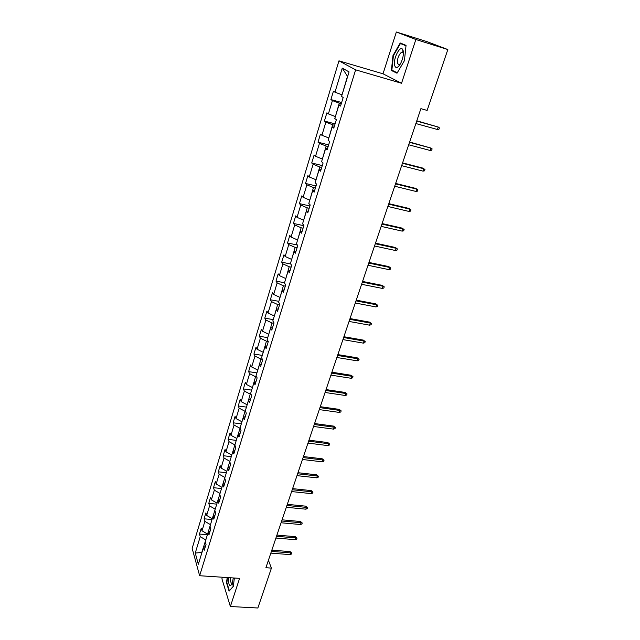 <?xml version="1.0" encoding="UTF-8"?>
<svg xmlns="http://www.w3.org/2000/svg" width="640" height="640" viewBox="0 0 640 640"><rect width="100%" height="100%" fill="white"/><g stroke="black" fill="none" stroke-linecap="round" stroke-linejoin="round"><path stroke-width="0.96" d="M402.464 52.216L403.248 51.056M222.4 577.224L221.912 578.76L230.368 606.52L257.856 608L271.424 568.112L268.424 560.256M338.952 60.84L192.16 548.384L199.64 575.728L355.624 69.84L338.952 60.84L383.016 73.8L401.544 83.264L415.856 39.504L396.352 32L383.016 73.8M396.352 32L427.088 41.672L447.84 49.552L415.856 39.504M205.48 546.24L203.432 547.64L204.224 550.336L206.04 544.4L205.248 541.72L208.168 532.184L208.976 534.832L210.824 528.808L210.008 526.176L212.968 516.504L213.8 519.104L215.68 513L214.832 510.408L217.84 500.6L218.696 503.16L220.6 496.96L219.728 494.416L222.776 484.464L223.664 486.976L225.592 480.688L224.696 478.2L227.784 468.096L228.704 470.56L230.656 464.184L229.728 461.744L232.864 451.496L233.816 453.904L235.8 447.432L234.84 445.04L238.024 434.648L239 437L241.016 430.432L240.032 428.096L243.256 417.552L244.264 419.848L246.304 413.184L245.296 410.904L248.568 400.2L249.608 402.44L251.68 395.672L250.632 393.456L253.96 382.584L255.024 384.768L257.136 377.896L256.056 375.736L259.432 364.704L260.536 366.824L262.672 359.848L261.56 357.76L264.992 346.552L266.12 348.608L268.296 341.528L267.152 339.496L270.632 328.12L271.8 330.112L274.008 322.92L272.824 320.96L276.36 309.408L277.56 311.328L279.8 304.024L278.592 302.136L282.184 290.4L283.416 292.248L285.696 284.832L284.448 283.008L288.096 271.096L289.36 272.864L291.672 265.328L290.392 263.584L294.096 251.48L295.408 253.176L297.752 245.52L296.432 243.856L300.192 231.552L301.544 233.176L303.928 225.392L302.568 223.808L306.392 211.312L307.784 212.848L310.208 204.936L308.8 203.432L312.688 190.736L314.12 192.184L316.584 184.152L315.144 182.728L319.096 169.824L320.568 171.184L323.072 163.016L321.584 161.688L325.6 148.568L327.112 149.84L329.664 141.536L328.128 140.296L332.216 126.952L333.776 128.136L336.368 119.688L334.792 118.552L338.944 104.984L340.544 106.064L343.184 97.48L341.56 96.432L349.064 71.904L342.264 68.12L347.48 76.336L342.056 94.8M203.432 547.64L198.352 564.248L195.256 553.056L200.232 536.64L199.48 534.048L207.392 534.712M342.264 68.12L334.968 92.192L333.424 91.2L330.896 99.56L332.424 100.592L328.384 113.904L326.88 112.824L324.4 121.04L325.88 122.168L321.912 135.272L320.448 134.088L318 142.176L319.448 143.392L315.536 156.288L314.12 155.016L311.712 162.976L313.112 164.28L309.264 176.968L307.888 175.616L305.52 183.448L306.88 184.832L303.096 197.32L301.76 195.888L299.424 203.6L300.752 205.064L297.024 217.352L295.728 215.84L293.432 223.432L294.712 224.976L291.048 237.072L289.784 235.488L287.52 242.96L288.768 244.576L285.16 256.488L283.936 254.824L281.704 262.184L282.92 263.88L279.368 275.608L278.176 273.872L275.984 281.12L277.16 282.888L273.656 294.44L272.496 292.632L270.336 299.768L271.488 301.6L268.04 312.976L266.912 311.104L264.784 318.136L265.896 320.032L262.496 331.24L261.408 329.304L259.312 336.232L260.392 338.192L257.048 349.232L255.984 347.232L253.92 354.056L254.968 356.08L251.672 366.96L250.64 364.896L248.608 371.624L249.624 373.704L246.376 384.424L245.376 382.304L243.376 388.928L244.36 391.072L241.16 401.632L240.192 399.456L238.216 405.984L239.176 408.184L236.016 418.592L235.072 416.36L233.128 422.8L234.064 425.056L230.952 435.312L230.032 433.024L228.112 439.376L229.024 441.68L225.952 451.792L225.064 449.456L223.176 455.712L224.048 458.072L221.032 468.04L220.168 465.656L218.304 471.824L219.152 474.224L216.176 484.056L215.336 481.624L213.496 487.704L214.328 490.16L211.384 499.856L210.576 497.368L208.76 503.368L209.56 505.872L206.664 515.424L205.88 512.896L204.088 518.816L204.864 521.36L202.008 530.784L201.248 528.216L199.48 534.048M447.84 49.552L427.136 110.424L420.896 108.656L265.904 567.72L271.424 568.112M207.6 534.024L210.496 524.592M210.208 530.816L208.168 532.184M202.008 530.784L207.416 534.008M204.864 521.36L210.304 524.576M212.312 518.648L215.24 509.08M215.008 515.184L212.968 516.504M206.664 515.424L212.12 518.632M209.56 505.872L215.048 509.064M217.08 503.056L220.056 493.352M219.872 499.328L217.84 500.6M211.384 499.856L216.896 503.04M214.328 490.16L219.864 493.336M221.92 487.248L224.936 477.408M224.808 483.24L222.776 484.464M216.176 484.056L221.736 487.232M219.152 474.224L224.744 477.384M226.832 471.216L229.888 461.232M229.816 466.928L227.784 468.096M221.032 468.04L226.64 471.192M224.048 458.072L229.696 461.208M231.808 454.952L234.912 444.824M234.896 450.376L232.864 451.496M225.952 451.792L231.616 454.928M229.024 441.68L234.72 444.8M236.864 438.448L240.064 428.184M240.048 433.576L238.024 434.648M230.952 435.312L236.672 438.424M234.064 425.056L239.816 428.152M241.984 421.712L244.984 411.264L245.48 411.336M245.28 416.536L243.256 417.552M236.016 418.592L241.792 421.688M239.176 408.184L244.984 411.264M247.184 404.728L250.224 394.128L251.008 394.24M250.584 399.24L248.568 400.2M241.16 401.632L246.992 404.704M244.36 391.072L250.224 394.128M252.456 387.496L255.552 376.736L256.64 376.904M255.976 381.688L253.96 382.584M246.376 384.424L252.264 387.472M249.624 373.704L255.552 376.736M257.816 370.008L260.952 359.088L262.392 359.312M261.44 363.864L259.432 364.704M251.672 366.96L257.616 369.976M254.968 356.08L260.952 359.088M263.248 352.256L266.432 341.176L268.264 341.48M266.992 345.776L264.992 346.552M257.048 349.232L263.048 352.232M260.392 338.192L266.432 341.176M268.76 334.24L272 322.984L273.88 323.32M272.624 327.408L270.632 328.12M262.496 331.24L268.56 334.208M265.896 320.032L272 322.984M274.36 315.952L277.648 304.528L279.544 304.872M278.352 308.76L276.36 309.408M268.04 312.976L274.16 315.92M271.488 301.6L277.648 304.528M280.04 297.384L283.384 285.776L285.288 286.144M284.16 289.816L282.184 290.4M273.656 294.44L279.84 297.344M277.16 282.888L283.384 285.776M285.816 278.528L289.208 266.744L291.128 267.128M290.064 270.584L288.096 271.096M279.368 275.608L285.616 278.488M282.92 263.88L289.208 266.744M291.68 259.384L295.128 247.408L297.056 247.808M296.064 251.04L294.096 251.48M285.16 256.488L291.472 259.344M288.768 244.576L295.128 247.408M297.632 239.936L301.136 227.776L303.072 228.192M302.152 231.192L300.192 231.552M291.048 237.072L297.424 239.896M294.712 224.976L301.136 227.776M303.68 220.184L307.24 207.824L309.184 208.264M308.344 211.024L306.392 211.312M297.024 217.352L303.472 220.136M300.752 205.064L307.24 207.824M309.824 200.112L313.44 187.56L315.4 188.024M314.632 190.528L312.688 190.736M303.096 197.32L309.616 200.072M306.88 184.832L313.44 187.56M316.064 179.728L319.744 166.968L321.712 167.448M321.024 169.696L319.096 169.824M309.264 176.968L315.856 179.68M313.112 164.28L319.744 166.968M322.4 159.008L326.152 146.04L328.128 146.544M327.52 148.528L325.6 148.568M315.536 156.288L322.2 158.96M319.448 143.392L326.152 146.04M328.848 137.952L332.656 124.768L334.648 125.296M334.12 127.008L332.216 126.952M321.912 135.272L328.64 137.904M325.88 122.168L332.656 124.768M335.4 116.552L339.272 103.152L341.272 103.704M340.84 105.128L338.944 104.984M328.384 113.904L335.192 116.496M332.424 100.592L339.272 103.152M334.968 92.192L341.848 94.744M230.368 606.52L239.584 578.36L199.64 575.728M401.544 83.264L355.624 69.84M205.808 539.88L201.776 552.456L195.256 553.056M200.232 536.64L205.624 539.864M330.896 99.56L341.632 102.528M324.4 121.04L335.08 123.888M318 142.176L328.632 144.904M311.712 162.976L322.28 165.584M305.52 183.448L316.032 185.944M299.424 203.6L309.888 205.984M293.432 223.432L303.832 225.712M287.52 242.96L297.36 245.024M281.704 262.184L290.696 264M275.984 281.12L284.52 282.768M270.336 299.768L278.832 301.336M264.784 318.136L273.232 319.624M259.312 336.232L267.72 337.648M253.92 354.056L262.288 355.4M248.608 371.624L256.928 372.896M243.376 388.928L251.656 390.128M238.216 405.984L246.448 407.12M233.128 422.8L241.328 423.872M228.112 439.376L236.272 440.376M223.176 455.712L231.288 456.656M218.304 471.824L226.376 472.704M213.496 487.704L221.528 488.528M208.76 503.368L216.752 504.136M204.088 518.816L212.04 519.528M392.992 55.536L391.392 70.464L397.008 73.224L404.424 60.68L406.048 45.36L400.232 42.984L392.992 55.536L393.432 55.664M227.168 577.544L226.52 582.84L229.096 591.152L233.344 586.344L234.36 578.016M394.184 71.296L391.392 70.464M226.92 582.864L226.52 582.84M437.408 129.496L438.944 129.256L439.416 127.904L438.256 127.048L437.408 129.496L415.864 123.544M416.704 121.072L438.256 127.048L416.792 120.808M394.632 65.408C395.792 68.728 397.768 68.128 400.568 63.608C402.904 58.872 403.776 54.592 403.184 50.768L402.728 49.576C400.176 44.624 392.872 59.072 394.632 65.408M403.384 53.88L403.008 52.752L401.36 52.344C398.504 55.112 397.2 58.856 397.456 63.576L399.432 64.832L400.248 64.176M405.112 44.976L400.44 43.528L406 45.808M397.264 72.8L391.864 70.16L393.416 55.688L400.44 43.528M228.552 577.632C228.432 585.032 229.568 587.2 231.968 584.12L233.352 577.952M233.28 586.328L232.504 583.328M233.36 586.24L229.368 590.752L226.872 582.704L227.496 577.56M230.592 577.768C230.4 581.648 230.92 583.496 232.152 583.304L232.36 583.144M430.136 150.472L431.672 150.216L432.136 148.888L430.968 148.072L430.136 150.472L408.696 144.776M409.52 142.344L430.968 148.072L409.632 142.024M402.456 163.272L423.8 168.752L422.864 168.104L424.968 169.536L423.8 168.752L422.984 171.12L401.648 165.664M422.864 168.104L402.584 162.896M424.968 169.536L424.512 170.848L422.984 171.12M395.496 183.872L416.744 189.112L415.832 188.424L417.912 189.856L416.744 189.112L415.936 191.44L394.704 186.224M415.832 188.424L395.648 183.44M417.912 189.856L417.464 191.144L415.936 191.44M388.656 204.136L409.8 209.144L408.912 208.424L410.968 209.856L409.8 209.144L409.008 211.44L387.872 206.456M408.912 208.424L388.816 203.656M410.968 209.856L410.528 211.128L409.008 211.44M381.92 224.088L402.96 228.872L402.096 228.112L404.128 229.552L402.96 228.872L402.184 231.128L381.152 226.376M402.096 228.112L382.104 223.56M404.128 229.552L403.696 230.808L402.184 231.128M375.288 243.728L396.232 248.296L395.384 247.496L397.4 248.944L396.232 248.296L395.464 250.52L374.528 245.976M395.384 247.496L375.488 243.152M397.4 248.944L396.968 250.176L395.464 250.52M368.76 263.072L389.6 267.424L388.776 266.584L390.768 268.04L389.6 267.424L388.848 269.608L368.016 265.28M388.776 266.584L368.976 262.44M390.768 268.04L390.344 269.248L388.848 269.608M362.336 282.112L383.072 286.256L382.264 285.384L384.24 286.84L383.072 286.256L382.328 288.408L361.6 284.288M382.264 285.384L362.56 281.44M384.24 286.84L383.824 288.04L382.328 288.408M356 300.864L376.648 304.808L375.856 303.896L377.808 305.36L376.648 304.808L375.912 306.928L355.28 303.008M375.856 303.896L356.24 300.144M377.808 305.36L377.4 306.536L375.912 306.928M349.768 319.328L370.312 323.08L369.544 322.136L371.48 323.608L370.312 323.08L369.584 325.168L349.056 321.44M369.544 322.136L350.024 318.568M371.48 323.608L371.072 324.768L369.584 325.168M343.624 337.52L364.072 341.08L363.32 340.112L365.24 341.576L364.072 341.08L363.36 343.136L342.92 339.6M363.32 340.112L343.896 336.72M365.24 341.576L364.84 342.72L363.36 343.136M337.576 355.44L357.928 358.816L357.192 357.816L359.088 359.288L357.928 358.816L357.224 360.84L336.88 357.488M357.192 357.816L337.856 354.6M359.088 359.288L358.696 360.416L357.224 360.84M331.616 373.096L351.864 376.288L351.152 375.264L353.032 376.736L351.864 376.288L351.176 378.288L330.936 375.12M351.152 375.264L331.912 372.216M353.032 376.736L352.648 377.848L351.176 378.288M325.744 390.496L345.896 393.512L345.2 392.456L347.064 393.936L345.896 393.512L345.216 395.48L325.072 392.48M345.2 392.456L326.048 389.576M347.064 393.936L346.68 395.024L345.216 395.48M319.952 407.64L340.016 410.48L339.336 409.4L341.176 410.88L340.016 410.48L339.344 412.424L319.288 409.6M339.336 409.4L320.272 406.688M341.176 410.88L340.8 411.96L339.344 412.424M314.248 424.536L334.216 427.216L333.552 426.104L335.376 427.584L334.216 427.216L333.552 429.128L313.592 426.464M333.552 426.104L314.584 423.544M335.376 427.584L335.008 428.648L333.552 429.128M308.624 441.184L328.496 443.704L327.856 442.568L329.656 444.056L328.496 443.704L327.848 445.592L307.984 443.096M327.856 442.568L308.968 440.168M329.656 444.056L329.296 445.104L327.848 445.592M303.08 457.6L322.864 459.968L322.232 458.808L324.024 460.296L322.864 459.968L322.216 461.824L302.448 459.48M322.232 458.808L303.44 456.552M324.024 460.296L323.664 461.328L322.216 461.824M297.616 473.784L317.304 476L316.696 474.816L318.464 476.304L317.304 476L316.672 477.832L296.992 475.64M316.696 474.816L297.984 472.704M318.464 476.304L318.112 477.32L316.672 477.832M292.232 489.744L311.832 491.808L311.232 490.6L312.984 492.088L311.832 491.808L311.2 493.616L291.616 491.568M311.232 490.6L292.608 488.632M312.984 492.088L312.632 493.096L311.2 493.616M286.92 505.48L306.424 507.392L305.84 506.168L307.576 507.656L306.424 507.392L305.808 509.176L286.312 507.28M305.84 506.168L287.304 504.336M307.576 507.656L307.232 508.648L305.808 509.176M281.68 520.992L301.096 522.768L300.528 521.52L302.248 523.016L301.096 522.768L300.488 524.528L281.08 522.768M300.528 521.52L282.08 519.824M302.248 523.016L301.912 523.992L300.488 524.528M276.512 536.296L295.84 537.936L295.28 536.664L296.992 538.16L295.84 537.936L295.24 539.672L275.92 538.048M295.28 536.664L276.92 535.096M296.992 538.16L296.656 539.12L295.24 539.672M271.416 551.392L290.656 552.896L290.112 551.6L291.8 553.096L290.656 552.896L290.056 554.608L270.832 553.12M290.112 551.6L271.832 550.168M291.8 553.096L291.472 554.048L290.056 554.608M403.08 52.872L401.36 52.344M403.008 52.752L402.728 49.576"/></g></svg>
